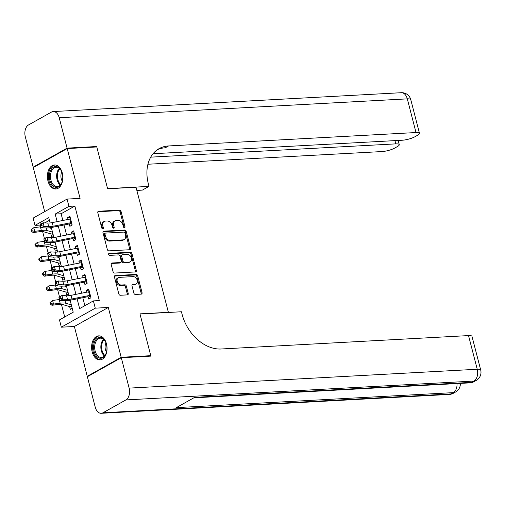 <?xml version="1.0" encoding="UTF-8"?>
<svg xmlns="http://www.w3.org/2000/svg" width="506" height="506" viewBox="0 0 506 506"><rect width="100%" height="100%" fill="white"/><g stroke="black" fill="none" stroke-linecap="round" stroke-linejoin="round"><path stroke-width="0.76" d="M124.425 227.687A1.063 0.778 60.7 0 0 124.982 226.644L121.06 211.476A1.518 1.113 60.7 0 0 119.53 210.11L98.613 211.242A1.518 1.113 60.7 0 0 98.24 211.35A1.518 1.113 60.7 0 0 97.816 212.735L101.738 227.902A1.063 0.778 60.7 0 0 103.369 227.814L102.857 225.853A4.851 3.555 60.7 0 1 104.204 221.419A4.851 3.555 60.7 0 1 105.4 221.084L107.139 220.989A4.851 3.555 60.7 0 1 112.041 225.353L112.547 227.32A1.063 0.778 60.7 0 0 114.173 227.232L113.667 225.265A4.851 3.555 60.7 0 1 115.014 220.837A4.851 3.555 60.7 0 1 116.203 220.496L117.949 220.401A4.851 3.555 60.7 0 1 122.85 224.772L123.356 226.732A1.063 0.778 60.7 0 0 124.425 227.687M124.096 227.624A1.063 0.778 60.7 0 0 124.065 227.156L120.143 211.989A1.518 1.113 60.7 0 0 118.613 210.622L97.873 211.748M102.478 228.801A1.063 0.778 60.7 0 0 102.452 228.326L101.94 226.365L102.857 225.853M113.287 228.212A1.063 0.778 60.7 0 0 113.262 227.744L112.749 225.784L113.667 225.265M106.475 343.871A12.043 7.71 -93.1 0 0 98.67 335.857A12.043 7.71 -93.1 0 0 92.174 351.891A12.043 7.71 -93.1 0 0 99.973 359.905A12.043 7.71 -93.1 0 0 106.475 343.871M62.276 172.97A12.043 7.71 -93.1 0 0 54.471 164.956A12.043 7.71 -93.1 0 0 47.975 180.99A12.043 7.71 -93.1 0 0 55.774 189.004A12.043 7.71 -93.1 0 0 62.276 172.97M133.856 293.082A1.518 1.113 60.7 0 0 135.387 294.448L141.256 294.125A1.518 1.113 60.7 0 0 141.629 294.024A1.518 1.113 60.7 0 0 142.053 292.639L137.695 275.789A1.518 1.113 60.7 0 0 136.165 274.429L115.241 275.561A1.518 1.113 60.7 0 0 114.875 275.662A1.518 1.113 60.7 0 0 114.451 277.048L118.809 293.897A1.518 1.113 60.7 0 0 120.339 295.264L127.43 294.878A1.518 1.113 60.7 0 0 127.803 294.77A1.518 1.113 60.7 0 0 128.22 293.385L126.355 286.175A1.518 1.113 60.7 0 0 124.824 284.815L121.307 285.005A4.054 2.973 60.7 0 1 117.43 282.006A4.054 2.973 60.7 0 1 118.341 277.649A4.054 2.973 60.7 0 1 119.334 277.364L133.103 276.618A4.054 2.973 60.7 0 1 136.987 279.616A4.054 2.973 60.7 0 1 136.076 283.974A4.054 2.973 60.7 0 1 135.083 284.258L132.787 284.378A1.518 1.113 60.7 0 0 132.414 284.486A1.518 1.113 60.7 0 0 131.99 285.871L133.856 293.082M88.24 376.243L87.253 376.3L121.174 357.28L150.769 355.68L139.96 313.859L168.371 312.322L136.025 187.239L107.607 188.776L96.791 146.961L67.197 148.568L80.081 198.384L67.051 199.086L68.936 206.359L74.856 206.037L99.302 300.577L93.382 300.899L95.267 308.173L61.346 327.186L59.468 319.912L73.218 312.208L70.125 300.248M121.174 357.28L108.29 307.465L95.267 308.173M129.776 249.73A1.518 1.113 60.7 0 0 130.15 249.622A1.518 1.113 60.7 0 0 130.567 248.237L126.209 231.394A1.518 1.113 60.7 0 0 124.678 230.028L103.762 231.16A1.518 1.113 60.7 0 0 103.388 231.267A1.518 1.113 60.7 0 0 102.971 232.652L107.323 249.496A1.518 1.113 60.7 0 0 108.853 250.862L129.776 249.73M131.952 253.588L136.31 270.438A1.518 1.113 60.7 0 1 135.886 271.823A1.518 1.113 60.7 0 1 135.513 271.931L114.596 273.063A1.518 1.113 60.7 0 1 113.066 271.697L111.2 264.486A1.518 1.113 60.7 0 1 111.624 263.101A1.518 1.113 60.7 0 1 111.997 262.993L120.479 262.538A1.518 1.113 60.7 0 0 120.852 262.431A1.518 1.113 60.7 0 0 121.269 261.045L120.036 256.264A1.518 1.113 60.7 0 0 118.505 254.897L109.669 255.378A1.063 0.778 60.7 0 1 109.157 253.38L130.421 252.228A1.518 1.113 60.7 0 1 131.952 253.588L131.035 254.107L135.393 270.95L136.31 270.438M150.769 355.68L149.896 356.167M67.197 148.568L33.276 167.581L44.667 211.635M68.171 300.589L70.182 300.482M69.632 306.585L70.34 309.324L72.2 308.28M64.407 286.048L66.425 285.934M65.869 292.038L66.577 294.777L68.436 293.733M60.644 271.501L62.662 271.393M62.105 277.49L62.814 280.235L64.679 279.192M56.887 256.959L58.898 256.846M58.348 262.949L59.057 265.688L60.916 264.644M53.124 242.412L55.135 242.304M54.585 248.402L55.293 251.147L57.153 250.097M69.025 223.064L69.866 226.321L72.156 225.037L69.904 216.309L67.608 217.593L68.082 219.427M72.782 237.605L73.629 240.862L75.919 239.578L73.661 230.856L71.371 232.14L71.846 233.968M76.545 252.152L77.386 255.41L79.682 254.126L77.424 245.397L75.135 246.681L75.609 248.516M80.309 266.694L81.15 269.957L83.439 268.667L81.188 259.945L78.892 261.229L79.366 263.063M84.072 281.241L84.913 284.498L87.203 283.215L84.945 274.486L82.655 275.77L83.129 277.604M74.856 206.037L61.106 213.747L62.845 220.477M64.015 224.999L66.602 235.018M67.772 239.54L70.366 249.566M71.536 254.088L74.129 264.107M75.299 268.629L77.892 278.654M79.056 283.177L81.649 293.202M82.82 297.724L84.875 305.668M87.829 295.789L88.676 299.046L90.966 297.762L88.708 289.034L86.418 290.317L86.893 292.152M42.618 231.571L44.401 238.446M46.381 246.112L48.159 252.994M50.145 260.66L51.922 267.535M53.902 275.201L55.685 282.082M57.665 289.748L59.442 296.63M61.428 304.289L64.705 316.977M49.443 220.281L44.8 222.887M50.821 233.861L51.53 236.599L53.396 235.556M108.29 307.465L74.369 326.484L87.253 376.3M74.369 326.484L61.346 327.186M40.24 225.088L35.015 225.372L33.137 218.099L67.051 199.086M77.114 298.863L79.632 308.609L93.382 300.899M68.936 206.359L55.186 214.07L57.134 221.622M58.304 226.144L60.897 236.163M62.067 240.685L64.66 250.71M65.831 255.233L68.424 265.252M69.588 269.774L72.181 279.799M73.351 284.321L75.944 294.34M50.132 222.937L48.766 217.662L35.015 225.372M68.936 295.662L66.362 285.7M65.179 281.121L62.599 271.159M61.416 266.573L58.841 256.612M57.652 252.032L55.078 242.07M53.889 237.485L51.315 227.523M61.106 213.747L55.186 214.07M49.36 227.864L51.378 227.757M67.608 217.593L70.195 217.453M71.371 232.14L73.958 232.001M75.135 246.681L77.722 246.542M78.892 261.229L81.479 261.09M82.655 275.77L85.242 275.631M86.418 290.317L89.005 290.178M115.014 220.837L114.097 221.35A4.851 3.555 60.7 0 0 112.749 225.784M104.204 221.419L103.294 221.932A4.851 3.555 60.7 0 0 101.94 226.365M129.593 249.736A1.518 1.113 60.7 0 0 129.65 248.75L125.292 231.906A1.518 1.113 60.7 0 0 123.761 230.54L103.028 231.666M124.988 233.051A1.063 0.778 60.7 0 0 123.919 232.096L105.558 233.089A1.063 0.778 60.7 0 0 105.001 234.133L105.539 236.201A4.851 3.555 60.7 0 0 110.434 240.571L122.99 239.888A4.851 3.555 60.7 0 0 124.179 239.553A4.851 3.555 60.7 0 0 125.526 235.119L124.988 233.051M104.641 233.601A1.063 0.778 60.7 0 0 104.084 234.645L105.001 234.133M124.179 239.553L123.262 240.065A4.851 3.555 60.7 0 1 122.072 240.401L109.517 241.084A4.851 3.555 60.7 0 1 104.622 236.719L104.084 234.645M135.336 271.937A1.518 1.113 60.7 0 0 135.393 270.95M111.263 263.5L119.561 263.05A1.518 1.113 60.7 0 0 119.935 262.943L120.852 262.431M108.588 253.873L129.504 252.741L130.421 252.228M129.283 262.057A4.054 2.973 60.7 0 0 130.276 261.779A4.054 2.973 60.7 0 0 131.187 257.421A4.054 2.973 60.7 0 0 127.303 254.423L122.452 254.682A1.518 1.113 60.7 0 0 122.085 254.79A1.518 1.113 60.7 0 0 121.661 256.175L122.901 260.957A1.518 1.113 60.7 0 0 124.432 262.323L129.283 262.057L128.366 262.576A4.054 2.973 60.7 0 0 129.359 262.291L130.276 261.779M122.085 254.79L121.168 255.302A1.518 1.113 60.7 0 0 120.744 256.687L121.661 256.175M128.366 262.576L123.515 262.835A1.518 1.113 60.7 0 1 121.984 261.469L120.744 256.687M131.035 254.107A1.518 1.113 60.7 0 0 129.504 252.741M136.076 283.974L135.159 284.486A4.054 2.973 60.7 0 1 134.166 284.77L132.053 284.884M118.341 277.649L117.424 278.161A4.054 2.973 60.7 0 0 116.513 282.519A4.054 2.973 60.7 0 0 120.39 285.517L121.307 285.005M127.246 294.89A1.518 1.113 60.7 0 0 127.303 293.904L125.437 286.693A1.518 1.113 60.7 0 0 123.907 285.327L120.39 285.517M141.073 294.138A1.518 1.113 60.7 0 0 141.136 293.151L136.778 276.308A1.518 1.113 60.7 0 0 135.247 274.941L114.508 276.061M53.092 234.392L52.074 233.981A5.402 1.246 -14.5 0 1 50.853 233.867L43.427 231.704A7.716 1.777 165.5 0 0 39.772 231.697L33.137 232.558L31.562 231.331L32.188 230.844L31.815 229.395L31.182 229.876L31.562 231.331M31.182 229.876L33.769 227.706L40.41 226.84A11.581 2.669 -14.5 0 1 40.784 226.796M31.815 229.395L33.769 227.706L34.712 231.343L41.353 230.477A11.581 2.669 -14.5 0 1 46.83 230.489L52.51 232.146M49.221 227.826L51.574 228.51M52.074 233.981L52.871 233.538M32.188 230.844L34.712 231.343L33.137 232.558M71.972 224.329L70.789 223.867M71.523 222.577A5.402 1.246 165.5 0 0 70.751 222.716L53.181 226.233A7.716 1.777 -14.5 0 1 48.709 226.682L44.066 226.435L41.169 227.719L45.818 227.972A11.581 2.669 165.5 0 0 52.523 227.302L69.252 223.949M70.581 218.94A5.402 1.246 165.5 0 0 69.809 219.079L52.244 222.602A7.716 1.777 -14.5 0 1 47.773 223.051L43.124 222.798L44.066 226.435L41.682 225.663L41.302 224.209L40.145 224.721L40.524 226.176L41.682 225.663M70.359 223.734L71.637 223.019M40.145 224.721L40.233 224.082L43.124 222.798L41.302 224.209M40.524 226.176L41.169 227.719M51.985 184.842A10.424 6.673 86.9 0 1 50.777 170.161A10.424 6.673 86.9 0 1 60.163 169.017A10.424 6.673 86.9 0 1 61.321 170.889A10.424 6.673 86.9 0 1 61.941 182.369A10.424 6.673 86.9 0 1 51.985 184.842M61.422 171.098A9.652 6.18 -93.1 0 0 60.448 169.573A9.652 6.18 -93.1 0 0 56.141 167.265A9.652 6.18 -93.1 0 0 50.72 173.716A9.652 6.18 -93.1 0 0 52.877 184.222A9.652 6.18 -93.1 0 0 57.184 186.531A9.652 6.18 -93.1 0 0 62.017 182.147M61.802 172.002A6.869 4.402 -93.1 0 0 62.301 181.211M55.35 164.988A11.967 7.666 -93.1 0 0 48.696 173.039A11.967 7.666 -93.1 0 0 51.378 186.012A11.967 7.666 -93.1 0 0 56.647 188.883M96.178 355.743A10.424 6.673 86.9 0 1 94.976 341.063A10.424 6.673 86.9 0 1 104.356 339.918A10.424 6.673 86.9 0 1 105.514 341.784A10.424 6.673 86.9 0 1 106.14 353.27A10.424 6.673 86.9 0 1 96.178 355.743M105.621 341.999A9.652 6.18 -93.1 0 0 104.647 340.468A9.652 6.18 -93.1 0 0 100.34 338.16A9.652 6.18 -93.1 0 0 94.919 344.618A9.652 6.18 -93.1 0 0 97.076 355.123A9.652 6.18 -93.1 0 0 101.383 357.432A9.652 6.18 -93.1 0 0 106.216 353.049M105.994 342.904A6.869 4.402 -93.1 0 0 106.494 352.106M99.549 335.889A11.967 7.666 -93.1 0 0 92.895 343.935A11.967 7.666 -93.1 0 0 95.577 356.913A11.967 7.666 -93.1 0 0 100.846 359.779M67.083 148.131L96.684 146.525L107.569 188.63L149.011 186.385L148.372 183.912A38.595 28.273 -119.3 0 1 159.093 148.644A38.595 28.273 -119.3 0 1 168.568 145.949L416.014 132.54L407.305 98.866L59.221 117.727L67.083 148.131L33.162 167.144L34.149 167.088M96.684 146.525L95.805 147.012M149.011 186.385L142.363 190.111L136.841 190.414M150.706 157.151L395.8 143.875A9.266 2.138 165.5 0 1 399.266 144.634A9.266 2.138 165.5 0 1 397.4 146.569L394.699 148.087A9.266 2.138 165.5 0 1 382.093 151.553L147.923 164.241M59.221 117.727A9.266 5.933 -93.1 0 0 53.219 111.567A9.266 5.933 -93.1 0 0 51.46 112.085L28.545 124.938A9.266 5.933 -93.1 0 0 25.3 136.746L33.162 167.144M153.052 153.729L402.308 140.225A9.266 2.138 165.5 0 0 414.914 136.753L417.614 135.241A9.266 2.138 165.5 0 0 419.48 133.306A9.266 2.138 165.5 0 0 416.014 132.54M157.486 149.643A38.595 28.273 -119.3 0 1 165.266 147.796L168.568 145.949M121.288 357.717L87.367 376.73L95.229 407.134A9.266 5.933 -93.1 0 0 101.225 413.294A9.266 5.933 -93.1 0 0 102.984 412.776L125.905 399.923A9.266 5.933 -93.1 0 0 129.144 388.115L121.288 357.717L150.883 356.116L139.998 314.005L181.433 311.759L182.071 314.232A38.595 28.273 60.7 0 0 221.078 348.995L468.524 335.586A9.266 2.138 -14.5 0 1 471.99 336.351L480.7 370.019A9.266 2.138 165.5 0 0 477.234 369.253L468.524 335.586M129.144 388.115L477.234 369.253A9.266 5.933 86.9 0 1 473.989 381.062L471.7 382.353L194.652 397.362L176.316 407.64L453.363 392.631L451.067 393.915A9.266 5.933 86.9 0 1 449.315 394.433L101.225 413.294M56.855 248.939L55.837 248.528A5.402 1.246 -14.5 0 1 54.616 248.414L47.191 246.251A7.716 1.777 165.5 0 0 43.535 246.239L36.894 247.105L35.319 245.878L35.951 245.391L35.578 243.936L34.946 244.423L35.319 245.878M34.946 244.423L37.533 242.254L44.174 241.387A11.581 2.669 -14.5 0 1 44.547 241.343M35.578 243.936L37.533 242.254L38.475 245.884L45.11 245.024A11.581 2.669 -14.5 0 1 50.594 245.037L56.274 246.694M52.978 242.368L55.331 243.057M55.837 248.528L56.634 248.079M35.951 245.391L38.475 245.884L36.894 247.105M60.612 263.481L59.6 263.069A5.402 1.246 -14.5 0 1 58.38 262.956L50.948 260.792A7.716 1.777 165.5 0 0 47.298 260.786L40.657 261.646L39.082 260.426L39.715 259.939L39.335 258.484L38.709 258.971L39.082 260.426M38.709 258.971L41.296 256.795L47.931 255.935A11.581 2.669 -14.5 0 1 48.304 255.884M39.335 258.484L41.296 256.795L42.232 260.432L48.873 259.565A11.581 2.669 -14.5 0 1 54.351 259.584L60.037 261.235M56.742 256.915L59.094 257.598M59.6 263.069L60.391 262.627M39.715 259.939L42.232 260.432L40.657 261.646M64.376 278.028L63.358 277.617A5.402 1.246 -14.5 0 1 62.137 277.503L54.711 275.34A7.716 1.777 165.5 0 0 51.055 275.327L44.42 276.194L42.846 274.967L43.478 274.48L43.099 273.025L42.466 273.512L42.846 274.967M42.466 273.512L45.053 271.342L51.694 270.476A11.581 2.669 -14.5 0 1 52.067 270.432M43.099 273.025L45.053 271.342L45.995 274.979L52.637 274.113A11.581 2.669 -14.5 0 1 58.114 274.125L63.794 275.783M60.505 271.463L62.858 272.146M63.358 277.617L64.154 277.168M43.478 274.48L45.995 274.979L44.42 276.194M68.139 292.569L67.121 292.164A5.402 1.246 -14.5 0 1 65.9 292.051L58.475 289.881A7.716 1.777 165.5 0 0 54.819 289.875L48.178 290.741L46.609 289.514L47.235 289.027L46.862 287.572L46.229 288.059L46.609 289.514M46.229 288.059L48.816 285.884L55.458 285.023A11.581 2.669 -14.5 0 1 55.831 284.973M46.862 287.572L48.816 285.884L49.759 289.521L56.394 288.66A11.581 2.669 -14.5 0 1 61.877 288.673L67.557 290.324M64.262 286.004L66.615 286.687M67.121 292.164L67.918 291.715M47.235 289.027L49.759 289.521L48.178 290.741M75.736 238.87L74.553 238.408M75.286 237.124A5.402 1.246 165.5 0 0 74.508 237.263L56.944 240.78A7.716 1.777 -14.5 0 1 52.472 241.229L47.823 240.976L44.933 242.266L49.582 242.519A11.581 2.669 165.5 0 0 56.286 241.843L73.016 238.49M74.344 233.487A5.402 1.246 165.5 0 0 73.572 233.627L56.002 237.143A7.716 1.777 -14.5 0 1 51.53 237.592L46.887 237.339L47.823 240.976L45.439 240.205L45.066 238.75L43.908 239.268L44.281 240.723L45.439 240.205M74.123 238.275L75.4 237.561M43.908 239.268L43.99 238.63L46.887 237.339L45.066 238.75M44.281 240.723L44.933 242.266M79.499 253.417L78.316 252.956M79.044 251.665A5.402 1.246 165.5 0 0 78.272 251.805L60.707 255.328A7.716 1.777 -14.5 0 1 56.236 255.777L51.587 255.524L48.696 256.808L53.345 257.061A11.581 2.669 165.5 0 0 60.05 256.39L76.773 253.038M78.107 248.029A5.402 1.246 165.5 0 0 77.329 248.168L59.765 251.691A7.716 1.777 -14.5 0 1 55.293 252.14L50.644 251.887L51.587 255.524L49.202 254.752L48.823 253.297L47.672 253.81L48.045 255.264L49.202 254.752M77.88 252.823L79.157 252.108M47.672 253.81L47.754 253.171L50.644 251.887L48.823 253.297M48.045 255.264L48.696 256.808M83.262 267.965L82.073 267.497M82.807 266.213A5.402 1.246 165.5 0 0 82.035 266.352L64.464 269.869A7.716 1.777 -14.5 0 1 59.999 270.318L55.35 270.065L52.46 271.355L57.102 271.608A11.581 2.669 165.5 0 0 63.813 270.931L80.536 267.585M81.864 262.576A5.402 1.246 165.5 0 0 81.093 262.715L63.528 266.232A7.716 1.777 -14.5 0 1 59.057 266.681L54.408 266.428L55.35 270.065L52.966 269.293L52.586 267.838L51.429 268.357L51.808 269.812L52.966 269.293M81.643 267.37L82.921 266.649M51.429 268.357L51.517 267.718L54.408 266.428L52.586 267.838M51.808 269.812L52.46 271.355M87.019 282.506L85.837 282.044M86.57 280.754A5.402 1.246 165.5 0 0 85.799 280.893L68.228 284.416A7.716 1.777 -14.5 0 1 63.756 284.865L59.113 284.612L56.217 285.896L60.865 286.149A11.581 2.669 165.5 0 0 67.57 285.479L84.3 282.127M85.628 277.117A5.402 1.246 165.5 0 0 84.856 277.256L67.285 280.779A7.716 1.777 -14.5 0 1 62.82 281.228L58.171 280.975L59.113 284.612L56.723 283.841L56.349 282.386L55.192 282.898L55.565 284.353L56.723 283.841M85.406 281.912L86.684 281.197M55.192 282.898L55.28 282.266L58.171 280.975L56.349 282.386M55.565 284.353L56.217 285.896M71.903 307.117L70.884 306.706A5.402 1.246 -14.5 0 1 69.664 306.592L62.232 304.429A7.716 1.777 165.5 0 0 58.582 304.416L51.941 305.282L50.366 304.055L50.998 303.568L50.625 302.114L49.993 302.601L50.366 304.055M49.993 302.601L52.58 300.431L59.215 299.565A11.581 2.669 -14.5 0 1 59.588 299.52M50.625 302.114L52.58 300.431L53.522 304.068L60.157 303.202A11.581 2.669 -14.5 0 1 65.641 303.214L71.321 304.871M68.025 300.551L70.378 301.234M70.884 306.706L71.681 306.263M50.998 303.568L53.522 304.068L51.941 305.282M90.783 297.054L89.6 296.586M90.327 295.302A5.402 1.246 165.5 0 0 89.556 295.441L71.991 298.957A7.716 1.777 -14.5 0 1 67.519 299.407L62.87 299.154L59.98 300.444L64.629 300.697A11.581 2.669 165.5 0 0 71.333 300.02L88.063 296.674M89.391 291.665A5.402 1.246 165.5 0 0 88.62 291.804L71.049 295.321A7.716 1.777 -14.5 0 1 66.577 295.77L61.934 295.517L62.87 299.154L60.486 298.382L60.113 296.927L58.955 297.446L59.328 298.901L60.486 298.382M89.164 296.459L90.441 295.738M58.955 297.446L59.038 296.807L61.934 295.517L60.113 296.927M59.328 298.901L59.98 300.444M124.065 227.156L124.982 226.644M102.452 228.326L103.369 227.814M113.262 227.744L114.173 227.232M97.955 211.609L98.613 211.242M118.613 210.622L119.53 210.11M120.143 211.989L121.06 211.476M103.104 231.527L103.762 231.16M123.761 230.54L124.678 230.028M125.292 231.906L126.209 231.394M129.65 248.75L130.567 248.237M104.622 236.719L105.539 236.201M109.517 241.084L110.434 240.571M122.072 240.401L122.99 239.888M111.339 263.367L111.997 262.993M119.561 263.05L120.479 262.538M108.695 253.639L109.157 253.38M121.984 261.469L122.901 260.957M123.515 262.835L124.432 262.323M132.129 284.751L132.787 284.378M134.166 284.77L135.083 284.258M123.907 285.327L124.824 284.815M125.437 286.693L126.355 286.175M127.303 293.904L128.22 293.385M114.59 275.928L115.241 275.561M135.247 274.941L136.165 274.429M136.778 276.308L137.695 275.789M141.136 293.151L142.053 292.639M40.41 226.84L41.353 230.477M46.185 227.985L46.83 230.489M53.181 226.233L52.244 222.602M48.709 226.682L47.773 223.051M70.751 222.716L69.809 219.079M60.201 185.076A9.652 6.18 86.9 0 1 59.044 183.893A9.652 6.18 86.9 0 1 59.297 168.384M59.797 168.833A9.336 5.977 -93.1 0 0 59.759 183.615A9.336 5.977 -93.1 0 0 60.65 184.576M104.4 355.977A9.652 6.18 86.9 0 1 103.243 354.788A9.652 6.18 86.9 0 1 103.496 339.286M103.996 339.735A9.336 5.977 -93.1 0 0 103.951 354.516A9.336 5.977 -93.1 0 0 104.85 355.478M395.8 143.875L394.958 140.624M407.305 98.866A9.266 2.138 -14.5 0 1 410.771 99.631A9.266 9.266 0 0 0 401.302 92.706A9.266 5.933 86.9 0 1 407.305 98.866M102.984 412.776L451.067 393.915A9.266 6.787 60.7 0 0 453.344 393.27L455.634 391.979A9.266 6.787 -119.3 0 1 453.363 392.631A9.266 5.933 86.9 0 0 457.026 383.573M193.804 397.836L469.941 382.871A9.266 5.933 86.9 0 0 471.7 382.353A9.266 6.787 60.7 0 0 473.97 381.701L476.26 380.417A9.266 6.787 -119.3 0 1 473.989 381.062L125.905 399.923M44.174 241.387L45.11 245.024M49.942 242.532L50.594 245.037M47.931 255.935L48.873 259.565M53.706 257.08L54.351 259.584M51.694 270.476L52.637 274.113M57.469 271.621L58.114 274.125M55.458 285.023L56.394 288.66M61.226 286.168L61.877 288.673M56.944 240.78L56.002 237.143M52.472 241.229L51.53 237.592M74.508 237.263L73.572 233.627M60.707 255.328L59.765 251.691M56.236 255.777L55.293 252.14M78.272 251.805L77.329 248.168M64.464 269.869L63.528 266.232M59.999 270.318L59.057 266.681M82.035 266.352L81.093 262.715M68.228 284.416L67.285 280.779M63.756 284.865L62.82 281.228M85.799 280.893L84.856 277.256M59.215 299.565L60.157 303.202M64.989 300.709L65.641 303.214M71.991 298.957L71.049 295.321M67.519 299.407L66.577 295.77M89.556 295.441L88.62 291.804M104.381 233.677L105.299 233.165M399.266 144.634L398.184 140.447M419.48 133.306L410.771 99.631M401.302 92.706L53.219 111.567M469.941 382.871A9.266 9.266 0 0 0 473.97 381.701M476.26 380.417A9.266 9.266 0 0 0 480.7 370.019M449.315 394.433A9.266 9.266 0 0 0 453.344 393.27M455.634 391.979A9.266 9.266 0 0 0 460.352 383.39"/></g></svg>
